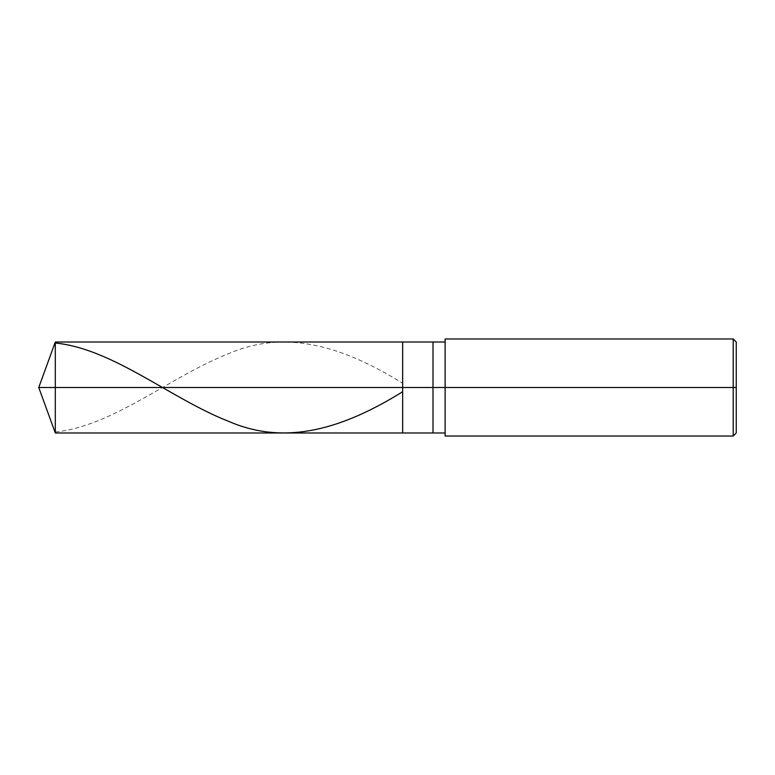 <?xml version="1.0" encoding="UTF-8"?>
<svg xmlns="http://www.w3.org/2000/svg" width="775" height="775" viewBox="0 0 775 775"><rect width="100%" height="100%" fill="white"/><g stroke="black" fill="none" stroke-linecap="round" stroke-linejoin="round"><path stroke-width="0.58" stroke-dasharray="3.88 2.91" d="M402.661 387.5L402.661 342.007L402.661 432.993L402.661 387.5L38.75 387.5L55.306 387.5L55.306 432.993L55.306 342.007L55.306 387.5L55.306 342.007L55.306 387.5L402.661 387.5L402.661 342.007L402.661 432.993L402.661 342.007L402.661 387.5L432.993 387.5L432.993 432.993L432.993 387.5L402.661 387.5M445.121 387.5L445.121 338.975L445.121 387.5L733.218 387.5L733.218 436.025L733.218 387.5L736.25 387.5L736.25 342.007L736.25 432.993L736.25 387.5L733.218 387.5L733.218 436.025L733.218 387.5L445.121 387.5L445.121 432.993L445.121 387.5L445.121 432.993L445.121 387.5L432.993 387.5L432.993 432.993L432.993 342.007L432.993 387.5L432.993 342.007L432.993 387.5L445.121 387.5L445.121 436.025L445.121 342.007M733.218 387.5L733.218 338.975L733.218 387.5M736.25 387.5L736.25 342.007L736.25 387.5M55.306 431.985C113.102 426.269 170.897 376.166 228.693 353.632C286.479 328.455 344.274 347.181 402.07 382.908"/><path stroke-width="1.16" d="M445.121 342.007L55.306 342.007L38.75 387.5L55.306 387.5L55.306 432.993L55.306 387.5L55.306 432.993L55.306 387.5L402.661 387.5L402.661 432.993L402.661 342.007L402.661 387.5L38.75 387.5L55.306 432.993L445.121 432.993M55.306 387.5L55.306 342.007L55.306 387.5M402.661 387.5L402.661 432.993L402.661 387.5L432.993 387.5L432.993 432.993L432.993 387.5L432.993 432.993L432.993 387.5L445.121 387.5L445.121 436.025L445.121 387.5L733.218 387.5L733.218 436.025L733.218 387.5L733.218 436.025L733.218 387.5L736.25 387.5L736.25 432.993L736.25 342.007L736.25 387.5L733.218 387.5L733.218 338.975L733.218 387.5L432.993 387.5L432.993 342.007L432.993 387.5L402.661 387.5L402.661 342.007L402.661 387.5M432.993 387.5L432.993 342.007L432.993 387.5M445.121 387.5L445.121 338.975L445.121 387.5M733.218 387.5L733.218 338.975L733.218 387.5M55.306 343.015C113.102 348.731 170.897 398.834 228.693 421.368C286.479 446.545 344.274 427.819 402.07 392.092M445.121 436.025L733.218 436.025L736.25 432.993M445.121 338.975L733.218 338.975L736.25 342.007"/></g></svg>

